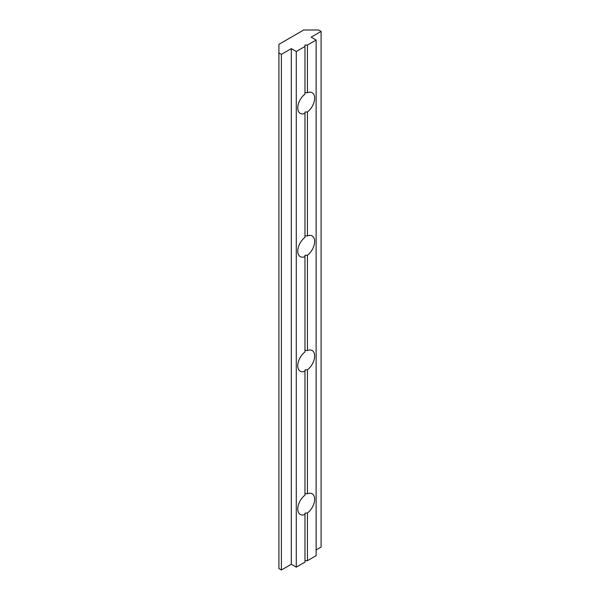 <?xml version="1.0" encoding="UTF-8"?>
<svg xmlns="http://www.w3.org/2000/svg" width="600" height="600" viewBox="0 0 600 600"><rect width="100%" height="100%" fill="white"/><g stroke="black" fill="none" stroke-linecap="round" stroke-linejoin="round"><path stroke-width="0.9" d="M304.965 92.595L307.44 92.7A11.933 6.885 -60 0 1 312.165 92.722A11.933 6.885 -60 0 1 314.212 101.483A11.933 6.885 -60 0 1 307.44 111.968L304.965 112.073L304.965 237.368A11.933 6.885 120 0 0 298.192 247.86A11.933 6.885 120 0 0 300.24 256.62A11.933 6.885 120 0 0 304.965 256.635L304.965 351.96A11.933 6.885 120 0 0 298.192 362.445A11.933 6.885 120 0 0 300.24 371.205A11.933 6.885 120 0 0 304.965 371.228L304.965 495.195A11.933 6.885 120 0 0 298.192 505.68A11.933 6.885 120 0 0 300.24 514.44A11.933 6.885 120 0 0 304.965 514.463L304.965 562.125L296.28 567.135L291.315 564.27L281.392 570L278.91 568.567L278.91 52.92L281.392 54.352L281.392 570M304.965 235.83L307.44 235.935A11.933 6.885 -60 0 1 312.165 235.958A11.933 6.885 -60 0 1 314.212 244.718A11.933 6.885 -60 0 1 307.44 255.202L304.965 255.308L304.965 256.635M304.965 350.423L307.44 350.528A11.933 6.885 -60 0 1 312.165 350.543A11.933 6.885 -60 0 1 314.212 359.303A11.933 6.885 -60 0 1 307.44 369.795L304.965 369.9L304.965 371.228M304.965 493.658L307.44 493.763A11.933 6.885 -60 0 1 312.165 493.778A11.933 6.885 -60 0 1 314.212 502.537A11.933 6.885 -60 0 1 307.44 513.03L304.965 513.135L304.965 514.463M281.392 54.352L291.315 48.623L296.28 51.488L304.965 46.47L304.965 94.133A11.933 6.885 120 0 0 298.192 104.618A11.933 6.885 120 0 0 300.24 113.377A11.933 6.885 120 0 0 304.965 113.4M304.965 46.47L304.965 45.037L307.44 45.037L307.44 92.7M307.44 111.968L307.44 235.935M307.44 255.202L307.44 350.528M307.44 369.795L307.44 493.763M307.44 513.03L307.44 560.692L316.125 555.675L316.125 40.027L311.168 37.162L321.09 31.432L321.09 547.08L316.125 549.945M304.965 560.692L307.44 560.692M321.09 31.432L318.608 30L303.72 30L278.91 44.325L278.91 52.92M291.315 48.623L291.315 564.27M296.28 51.488L296.28 567.135M307.44 45.037L316.125 40.027"/></g></svg>
